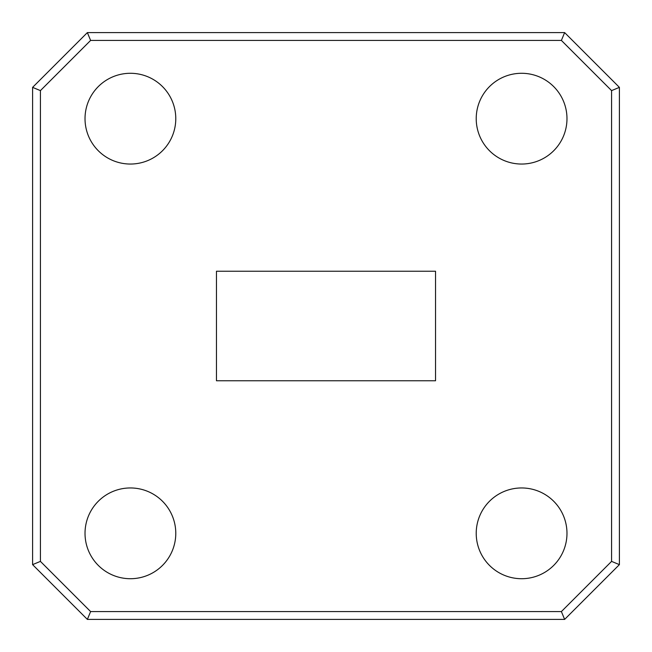 <?xml version="1.0" encoding="UTF-8"?>
<svg xmlns="http://www.w3.org/2000/svg" width="652" height="652" viewBox="0 0 652 652"><rect width="100%" height="100%" fill="white"/><g stroke="black" fill="none" stroke-linecap="round" stroke-linejoin="round"><path stroke-width="0.98" d="M130.4 73.285A45.379 45.379 0 0 0 85.021 118.664A45.379 45.379 0 0 0 130.4 164.043A45.379 45.379 0 0 0 175.779 118.664A45.379 45.379 0 0 0 130.4 73.285M521.6 73.285A45.379 45.379 0 0 0 476.221 118.664A45.379 45.379 0 0 0 521.6 164.043A45.379 45.379 0 0 0 566.979 118.664A45.379 45.379 0 0 0 521.6 73.285M521.6 487.957A45.379 45.379 0 0 0 476.221 533.336A45.379 45.379 0 0 0 521.6 578.715A45.379 45.379 0 0 0 566.979 533.336A45.379 45.379 0 0 0 521.6 487.957M130.4 487.957A45.379 45.379 0 0 0 85.021 533.336A45.379 45.379 0 0 0 130.4 578.715A45.379 45.379 0 0 0 175.779 533.336A45.379 45.379 0 0 0 130.4 487.957M435.536 271.232L216.464 271.232L216.464 380.768L435.536 380.768L435.536 271.232M32.6 564.632L32.6 87.368L87.368 32.6L564.632 32.6L619.4 87.368L619.4 564.632L564.632 619.4L87.368 619.4L32.6 564.632L40.424 561.388L90.612 611.576L561.388 611.576L611.576 561.388L611.576 90.612L561.388 40.424L90.612 40.424L40.424 90.612L40.424 561.388M87.368 32.6L90.612 40.424M40.424 90.612L32.6 87.368M564.632 32.6L561.388 40.424M90.612 611.576L87.368 619.4M619.4 87.368L611.576 90.612M561.388 611.576L564.632 619.4M619.4 564.632L611.576 561.388"/></g></svg>

